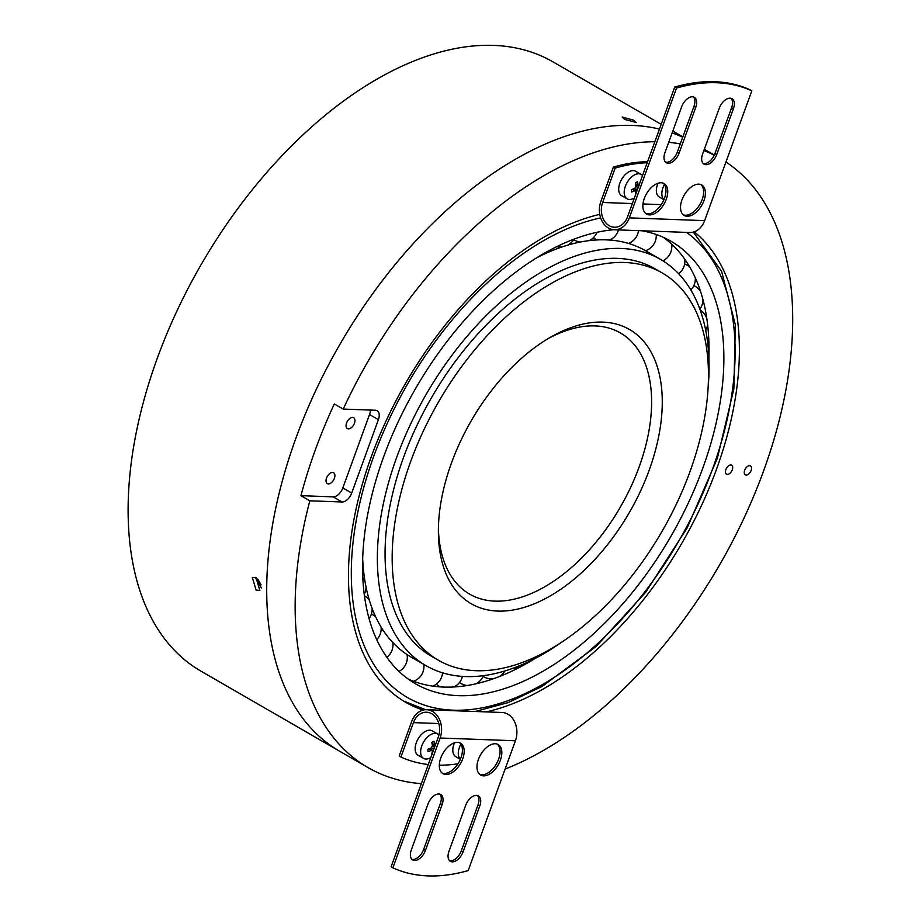 <?xml version="1.0" encoding="UTF-8"?>
<svg xmlns="http://www.w3.org/2000/svg" width="922" height="922" viewBox="0 0 922 922"><rect width="100%" height="100%" fill="white"/><g stroke="black" fill="none" stroke-linecap="round" stroke-linejoin="round"><path stroke-width="1.38" d="M261.099 584.894L257.745 579.028M728 466.278A5.152 2.973 120 0 0 726.49 474.15A5.152 2.973 120 0 0 730.132 473.09A5.152 2.973 120 0 0 731.642 465.23A5.152 2.973 120 0 0 728 466.278M746.832 466.97A5.152 2.973 120 0 0 745.322 474.842A5.152 2.973 120 0 0 748.964 473.781A5.152 2.973 120 0 0 750.473 465.91A5.152 2.973 120 0 0 746.832 466.97M329.177 474.012A6.281 3.63 120 0 0 327.333 483.612A6.281 3.63 120 0 0 331.77 482.333A6.281 3.63 120 0 0 333.614 472.732A6.281 3.63 120 0 0 329.177 474.012M349.196 418.98A6.281 3.63 120 0 0 347.352 428.569A6.281 3.63 120 0 0 351.789 427.289A6.281 3.63 120 0 0 353.633 417.689A6.281 3.63 120 0 0 349.196 418.98M599.761 214.365A276.439 159.598 120 0 0 486.77 280.058A276.439 159.598 120 0 0 405.703 702.31A276.439 159.598 120 0 0 423.106 710.09M486.125 711.888A276.439 159.598 120 0 0 601.075 645.757A276.439 159.598 120 0 0 694.231 231.825M505.118 769.063A351.824 203.128 120 0 0 616.657 695.626A351.824 203.128 120 0 0 725.948 161.995M714.262 155.184A351.824 203.128 120 0 0 703.878 150.54M680.298 143.913A351.824 203.128 120 0 0 668.704 142.345M654.851 141.734A351.824 203.128 120 0 0 471.188 230.189A351.824 203.128 120 0 0 343.203 409.08L334.317 403.951A351.824 203.128 120 0 0 300.952 495.679L333.211 496.866A10.05 5.809 120 0 0 342.823 487.922L369.526 414.531A10.05 5.809 120 0 0 370.356 410.071M682.718 137.251A351.824 203.128 120 0 0 672.15 132.883A351.824 203.128 120 0 1 682.718 137.251M300.952 495.679L309.838 500.807A351.824 203.128 120 0 0 368.016 767.6L339.584 751.188A351.824 203.128 120 0 1 285.647 469.263A351.824 203.128 120 0 1 515.49 159.218A351.824 203.128 120 0 1 659.449 129.092A351.824 203.128 120 0 0 442.756 213.766A351.824 203.128 120 0 0 339.584 751.188L200.973 671.158A351.824 203.128 120 0 1 147.047 389.234A351.824 203.128 120 0 1 376.891 79.2A351.824 203.128 120 0 1 552.797 61.774L661.178 124.343M368.016 767.6A351.824 203.128 120 0 0 421.342 783.654M342.823 487.922L351.708 493.051L378.412 419.66A10.05 5.809 -60 0 0 377.156 410.728A10.05 5.809 -60 0 0 375.473 410.255L343.203 409.08M351.708 493.051A10.05 5.809 -60 0 1 342.097 501.994L333.211 496.866M309.838 500.807L342.097 501.994M430.851 757.527A14.072 8.125 -60 0 1 430.574 757.688A14.072 8.125 -60 0 1 423.544 758.391A14.072 8.125 -60 0 1 420.628 751.949A14.072 8.125 -60 0 1 430.574 734.707A14.072 8.125 -60 0 1 437.616 734.016A14.072 8.125 -60 0 1 438.907 735.099M423.544 758.391L418.058 755.222A14.072 8.125 -60 0 1 415.903 743.95A14.072 8.125 -60 0 1 425.1 731.549A14.072 8.125 -60 0 1 432.13 730.846L437.616 734.016M432.268 753.608A24.398 19.235 -144.9 0 1 431.83 753.827A25.09 14.487 -120 0 0 432.395 750.946L431.335 750.335A25.09 14.487 180 0 1 427.992 751.603A24.398 5.152 -98.8 0 0 428.004 750.404A24.398 5.152 -98.8 0 0 427.992 749.148A25.09 14.487 0 0 0 431.335 747.869L432.395 746.025A25.09 14.487 -120 0 0 431.83 742.487A24.398 5.152 -21.2 0 0 433.962 741.253A25.09 14.487 60 0 1 434.527 744.792L435.599 745.402M432.395 750.946L428.811 748.871M432.291 745.08L434.838 745.472M430.47 748.238L432.084 750.254M432.383 750.623L433.052 751.465M663.967 199.613A14.072 8.125 -60 0 1 661.835 193.735A14.072 8.125 -60 0 1 664.405 184.561M663.921 199.705L659.276 197.02A14.072 8.125 -60 0 1 658.02 183.259M633.806 120.229L622.189 117.036L624.574 119.399L636.238 122.488L633.806 120.229M261.329 587.913L255.233 577.356M256.109 577.783L252.305 577.426L256.109 590.092L259.854 590.483L256.109 577.783M460.412 759.198A14.072 8.125 -60 0 1 458.28 753.32A14.072 8.125 -60 0 1 460.85 744.146M460.366 759.29L455.71 756.605A14.072 8.125 -60 0 1 454.465 742.844M495.241 743.754A17.587 10.154 120 0 0 479.405 757.031A17.587 10.154 120 0 0 480.616 775.033A17.587 10.154 120 0 0 483.566 775.863A17.587 10.154 120 0 0 499.401 762.575A17.587 10.154 120 0 0 498.203 744.573A17.587 10.154 120 0 0 495.241 743.754M479.763 774.445A17.587 10.154 120 0 0 481.791 774.837A17.587 10.154 120 0 0 497.246 762.344A17.587 10.154 120 0 0 497.269 744.135M457.589 742.371A17.587 10.154 120 0 0 441.753 755.66A17.587 10.154 120 0 0 442.952 773.662A17.587 10.154 120 0 0 445.914 774.48A17.587 10.154 120 0 0 461.749 761.192A17.587 10.154 120 0 0 460.551 743.19A17.587 10.154 120 0 0 457.589 742.371M442.111 773.074A17.587 10.154 120 0 0 444.139 773.454A17.587 10.154 120 0 0 459.582 760.961A17.587 10.154 120 0 0 459.617 742.752M449.567 860.699A11.306 6.535 120 0 0 461.323 850.776L477.999 804.906A11.306 6.535 120 0 0 477.412 795.49M476.478 795.352A11.306 6.535 -60 0 1 478.38 795.882A11.306 6.535 -60 0 1 479.786 805.932L463.098 851.801A11.306 6.535 -60 0 1 450.385 861.332A11.306 6.535 -60 0 1 448.979 851.283L465.656 805.413A11.306 6.535 -60 0 1 476.478 795.352M411.904 859.316A11.306 6.535 120 0 0 423.659 849.393L440.347 803.523A11.306 6.535 120 0 0 439.759 794.107M438.814 793.969A11.306 6.535 -60 0 1 440.716 794.499A11.306 6.535 -60 0 1 442.122 804.549L425.445 850.418A11.306 6.535 -60 0 1 412.722 859.949A11.306 6.535 -60 0 1 411.316 849.9L428.004 804.03A11.306 6.535 -60 0 1 438.814 793.969M438.814 723.551L413.436 722.618L400.932 757.02L399.157 755.994L411.661 721.592A20.1 15.697 -87.9 0 1 426.621 709.71A20.1 15.697 -87.9 0 1 432.556 711.461A20.1 15.697 -87.9 0 1 440.094 738.015L392.876 867.821A251.303 145.088 120 0 0 468.192 870.575L515.41 740.769L440.094 738.015M392.876 867.821L391.101 866.795L438.319 736.989A17.587 13.738 92.1 0 0 431.727 713.755A17.587 13.738 92.1 0 0 426.529 712.222A17.587 13.738 92.1 0 0 413.436 722.618M400.932 757.02A251.303 145.088 120 0 0 428.304 764.522M439.321 765.179A251.303 145.088 120 0 0 457.957 763.808M426.621 709.71L501.925 712.476A20.1 15.697 92.1 0 1 507.872 714.216A20.1 15.697 92.1 0 1 515.41 740.769M488.752 610.11A158.319 91.405 -60 0 1 438.376 531.233A158.319 91.405 -60 0 1 550.319 337.325A158.319 91.405 -60 0 1 611.885 323.092A158.319 91.405 -60 0 1 643.821 483.704A158.319 91.405 -60 0 1 488.752 610.11M438.399 528.099A150.782 87.06 120 0 0 469.598 594.102A150.782 87.06 120 0 0 486.355 600.199A150.782 87.06 120 0 0 627.64 493.593A150.782 87.06 120 0 0 620.379 332.934A150.782 87.06 120 0 0 603.622 326.837A150.782 87.06 120 0 0 547.622 338.927M438.492 660.302L431.381 656.199A223.666 129.138 -60 0 1 420.616 417.897A223.666 129.138 -60 0 1 630.187 259.75A223.666 129.138 -60 0 1 655.046 268.798L662.157 272.9A223.666 129.138 -60 0 1 672.91 511.191A223.666 129.138 -60 0 1 463.351 669.337A223.666 129.138 -60 0 1 438.492 660.302A223.666 129.138 -60 0 1 427.727 421.999A223.666 129.138 -60 0 1 637.298 263.865A223.666 129.138 -60 0 1 662.157 272.9M649.468 214.895A17.587 10.154 120 0 0 665.304 201.607A17.587 10.154 120 0 0 664.105 183.605A17.587 10.154 120 0 0 661.143 182.787A17.587 10.154 120 0 0 645.308 196.063A17.587 10.154 120 0 0 646.518 214.077A17.587 10.154 120 0 0 649.468 214.895M645.665 213.478A17.587 10.154 120 0 0 647.693 213.869A17.587 10.154 120 0 0 663.149 201.376A17.587 10.154 120 0 0 663.172 183.167M687.121 216.267A17.587 10.154 120 0 0 702.967 202.99A17.587 10.154 120 0 0 701.757 184.988A17.587 10.154 120 0 0 698.807 184.158A17.587 10.154 120 0 0 682.96 197.446A17.587 10.154 120 0 0 684.17 215.448A17.587 10.154 120 0 0 687.121 216.267M683.329 214.861A17.587 10.154 120 0 0 685.346 215.241A17.587 10.154 120 0 0 700.801 202.759A17.587 10.154 120 0 0 700.824 184.55M665.523 162.134A11.306 6.535 120 0 0 666.468 162.26A11.306 6.535 120 0 0 677.278 152.199L693.966 106.33A11.306 6.535 120 0 0 693.379 96.914M668.243 163.286A11.306 6.535 -60 0 1 666.341 162.768A11.306 6.535 -60 0 1 664.935 152.706L681.623 106.848A11.306 6.535 -60 0 1 694.335 97.306A11.306 6.535 -60 0 1 695.741 107.367L679.053 153.225A11.306 6.535 -60 0 1 668.243 163.286M703.175 163.505A11.306 6.535 120 0 0 704.12 163.643A11.306 6.535 120 0 0 714.93 153.582L731.619 107.713A11.306 6.535 120 0 0 731.031 98.297M705.895 164.669A11.306 6.535 -60 0 1 703.993 164.139A11.306 6.535 -60 0 1 702.587 154.089L719.275 108.22A11.306 6.535 -60 0 1 731.987 98.689A11.306 6.535 -60 0 1 733.393 108.738L716.705 154.608A11.306 6.535 -60 0 1 705.895 164.669M613.384 167.055L600.879 201.457A20.1 15.697 -87.9 0 0 608.416 228.011A20.1 15.697 -87.9 0 0 614.352 229.751A20.1 15.697 -87.9 0 0 629.311 217.869L676.529 88.063L674.743 87.037L627.525 216.843A17.587 13.738 92.1 0 1 614.444 227.238A17.587 13.738 92.1 0 1 609.246 225.717A17.587 13.738 92.1 0 1 602.654 202.483L615.17 168.081L613.384 167.055A251.303 145.088 120 0 1 647.601 161.673M629.311 217.869L704.615 220.635L751.833 90.829A251.303 145.088 120 0 0 676.529 88.063M751.833 90.829L750.059 89.803A251.303 145.088 120 0 0 674.743 87.037M647.198 162.756A251.303 145.088 120 0 0 615.17 168.081M704.615 220.635A20.1 15.697 92.1 0 1 689.668 232.517L614.352 229.751M634.405 197.942A14.072 8.125 -60 0 1 634.14 198.103A14.072 8.125 -60 0 1 627.098 198.806A14.072 8.125 -60 0 1 624.182 192.364A14.072 8.125 -60 0 1 634.14 175.122A14.072 8.125 -60 0 1 641.17 174.431A14.072 8.125 -60 0 1 642.53 175.595M627.098 198.806L621.612 195.637A14.072 8.125 -60 0 1 619.457 184.354A14.072 8.125 -60 0 1 628.654 171.953A14.072 8.125 -60 0 1 635.684 171.262L641.17 174.431M635.834 194.023A24.398 19.235 -144.9 0 1 635.396 194.242A25.09 14.487 -120 0 0 635.961 191.361L634.889 190.739A25.09 14.487 180 0 1 631.547 192.018A24.398 5.152 -98.8 0 0 631.558 190.819A24.398 5.152 -98.8 0 0 631.547 189.563A25.09 14.487 0 0 0 634.889 188.284L635.961 186.428A25.09 14.487 -120 0 0 635.396 182.902A24.398 5.152 -21.2 0 0 637.528 181.669A25.09 14.487 60 0 1 638.093 185.207L639.153 185.818M635.961 191.361L632.365 189.287M635.846 185.495L638.393 185.887M634.025 188.653L635.638 190.67M635.938 191.038L636.606 191.88M408.25 679.099A255.498 147.508 -60 0 0 411.016 680.275L412.399 680.828A255.498 147.508 -60 0 0 430.367 685.749L431.899 685.991A255.498 147.508 -60 0 0 451.48 687.074L453.117 687.005A255.498 147.508 -60 0 0 473.954 684.251L475.683 683.87A255.498 147.508 -60 0 0 497.396 677.301L499.194 676.621A255.498 147.508 -60 0 0 521.403 666.376L523.212 665.396A15.709 15.709 0 0 0 526.07 662.883M560.922 642.692A234.557 135.419 -60 0 1 543.219 654.009A234.557 135.419 -60 0 1 425.941 665.626L411.074 657.04A234.557 135.419 -60 0 1 405.922 653.79L404.758 652.983A234.557 135.419 -60 0 1 392.104 641.781L391.112 640.698A234.557 135.419 -60 0 1 380.705 626.418L379.922 625.081A234.557 135.419 -60 0 1 371.958 607.967L371.382 606.399A234.557 135.419 -60 0 1 365.988 586.772L365.642 585.009A234.557 135.419 -60 0 1 362.922 563.204L362.807 561.279A234.557 135.419 -60 0 1 362.68 558.79M536.339 257.999A234.557 135.419 -60 0 1 544.084 254.172L545.812 253.377A234.557 135.419 -60 0 1 565.947 245.678L567.641 245.16A234.557 135.419 -60 0 1 587.141 240.896L588.766 240.677A234.557 135.419 -60 0 1 607.287 239.904L608.808 239.985A234.557 135.419 -60 0 1 626.026 242.74L627.421 243.12A234.557 135.419 -60 0 1 643.014 249.343L644.271 250.023A234.557 135.419 -60 0 1 645.619 250.784L660.486 259.37A234.557 135.419 -60 0 1 708.119 387.736M709.053 349.634L709.006 348.562A255.498 147.508 -60 0 0 707.508 323.703L707.266 321.766A255.498 147.508 -60 0 0 702.829 299.074L702.345 297.333A255.498 147.508 -60 0 0 695.027 277.199L694.312 275.69A255.498 147.508 -60 0 0 684.251 258.494L683.317 257.226A255.498 147.508 -60 0 0 670.686 243.27L669.568 242.267A255.498 147.508 -60 0 0 663.31 237.311M708.88 357.621A255.498 147.508 -60 0 0 709.006 350.66L709.03 350.199M535.221 658.4A255.498 147.508 -60 0 1 528.341 662.526A255.498 147.508 -60 0 1 523.212 665.396M641.781 230.765A255.498 147.508 -60 0 1 670.962 241.23A255.498 147.508 -60 0 1 710.124 445.96A255.498 147.508 -60 0 1 543.219 671.112A255.498 147.508 -60 0 1 415.465 683.767A255.498 147.508 -60 0 1 376.303 479.025A255.498 147.508 -60 0 1 543.219 253.884A255.498 147.508 -60 0 1 613.741 229.716M425.941 665.626A234.557 135.419 -60 0 1 389.983 477.677A234.557 135.419 -60 0 1 543.219 270.987A234.557 135.419 -60 0 1 660.486 259.37M378.412 419.66L369.526 414.531M432.003 743.328L434.527 744.792M432.395 746.025L434.573 747.281M433.836 749.309L431.335 747.869M479.786 805.932L477.999 804.906M442.122 804.549L440.347 803.523M425.445 850.418L423.659 849.393M463.098 851.801L461.323 850.776M602.654 202.483L632.354 203.566M642.991 203.958L661.247 204.626M716.705 154.608L714.93 153.582M733.393 108.738L731.619 107.713M679.053 153.225L677.278 152.199M695.741 107.367L693.966 106.33M635.569 183.743L638.093 185.207M635.961 186.428L638.139 187.696M637.39 189.725L634.889 188.284M600.648 217.892A271.414 156.705 120 0 0 543.219 240.884A271.414 156.705 120 0 0 351.294 573.3A271.414 156.705 120 0 0 543.219 684.101A271.414 156.705 120 0 0 718.307 452.126A271.414 156.705 120 0 0 686.579 232.402M714.331 155.034L704.339 149.272M432.107 743.904L434.896 745.506M429.352 748.676L432.141 750.289M682.856 136.859L672.806 131.062M635.673 184.319L638.45 185.921M632.907 189.091L635.696 190.704M475.164 711.496L508.253 702.576L542.171 686.406L596.142 646.46L645.757 592.189L687.236 527.787L717.385 458.211L733.866 388.842L735.364 324.936L721.592 271.299L693.298 232.102M513.335 668.127A15.709 15.709 0 0 0 520.158 667.032M483.047 676.437A15.709 15.709 0 0 0 494.019 678.546M459.467 682.522A15.709 15.709 0 0 0 467.247 685.507M436.371 684.136A15.709 15.709 0 0 0 440.416 686.913M414.301 681.012A15.709 15.709 0 0 0 414.9 681.761M383.137 630.279A15.709 15.709 0 0 0 381.155 629.634M375.554 616.611A15.709 15.709 0 0 0 371.382 614.11M369.411 600.418A15.709 15.709 0 0 0 364.432 595.762M365.008 581.448A15.709 15.709 0 0 0 362.795 577.483M545.87 253.354A15.709 15.709 0 0 0 549.155 250.565M567.917 245.079A15.709 15.709 0 0 0 573.887 239.201M589.319 240.607A15.709 15.709 0 0 0 596.983 232.298M609.638 240.043A15.709 15.709 0 0 0 618.489 229.912M628.493 243.431A15.709 15.709 0 0 0 638.485 230.638M645.504 250.715A15.709 15.709 0 0 0 656.21 234.488M662.906 260.822A15.709 15.709 0 0 0 671.573 244.076M678.604 273.707A15.709 15.709 0 0 0 684.781 259.232M690.832 289.969A15.709 15.709 0 0 0 695.28 277.787M699.867 309.135A15.709 15.709 0 0 0 702.921 299.42M705.756 330.595A15.709 15.709 0 0 0 707.531 323.806M708.615 352.907A15.709 15.709 0 0 0 709.006 350.579M708.995 347.536A15.709 15.709 0 0 0 707.658 342.592M706.863 318.828A15.709 15.709 0 0 0 700.201 310.069M700.628 291.652A15.709 15.709 0 0 0 693.863 285.601M689.691 266.907A15.709 15.709 0 0 0 684.62 264.072M673.682 246.093A15.709 15.709 0 0 0 671.758 245.644M611.205 239.259A15.709 15.709 0 0 0 612.196 240.262M593.365 237.738A15.709 15.709 0 0 0 596.891 239.939M573.668 239.582A15.709 15.709 0 0 0 580.18 242.06M556.738 246.658A15.709 15.709 0 0 0 561.924 246.981M540.442 255.509A15.709 15.709 0 0 0 542.24 255.048M362.553 565.831A15.709 15.709 0 0 0 362.922 563.238M364.248 594.31A15.709 15.709 0 0 0 366.034 586.991M369.077 618.604A15.709 15.709 0 0 0 372.131 608.428M376.729 639.626A15.709 15.709 0 0 0 381.097 627.064M386.871 657.282A15.709 15.709 0 0 0 392.807 642.542M398.995 671.412A15.709 15.709 0 0 0 407.028 654.539M413.598 681.289A15.709 15.709 0 0 0 423.82 664.405M432.879 686.129A15.709 15.709 0 0 0 442.548 672.818M453.82 686.971A15.709 15.709 0 0 0 462.464 676.391M476.098 683.767A15.709 15.709 0 0 0 483.382 675.653M499.344 676.564A15.709 15.709 0 0 0 504.876 670.951M425.584 709.721L403.617 701.066"/></g></svg>
